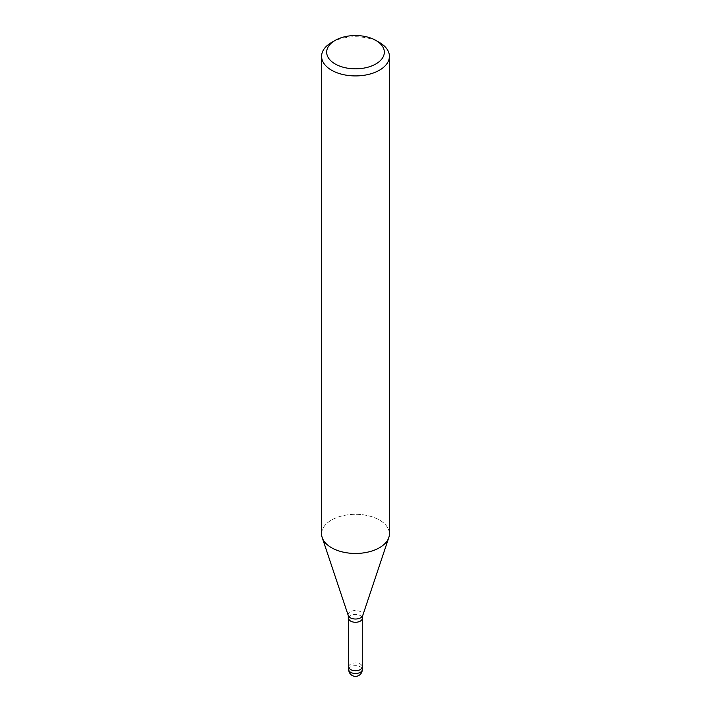<?xml version="1.0" encoding="UTF-8"?>
<svg xmlns="http://www.w3.org/2000/svg" width="711" height="711" viewBox="0 0 711 711"><rect width="100%" height="100%" fill="white"/><g stroke="black" fill="none" stroke-linecap="round" stroke-linejoin="round"><path stroke-width="0.53" stroke-dasharray="3.56 2.67" d="M348.719 666.811A6.781 3.911 180 0 1 350.71 664.038A6.781 3.911 180 0 1 358.095 663.194A6.781 3.911 180 0 1 362.281 666.811M379.478 547.719A33.906 19.579 180 0 1 345.564 552.598A33.906 19.579 180 0 1 322.207 537.587A33.906 19.579 180 0 1 331.522 520.034A33.906 19.579 180 0 1 368.476 515.795A33.906 19.579 180 0 1 389.406 533.881M321.594 533.881A33.906 19.579 180 0 1 331.522 520.034A33.906 19.579 180 0 1 371.4 516.586A33.906 19.579 180 0 1 388.793 537.587L388.748 537.72M331.522 42.5A33.906 19.579 180 0 1 379.478 42.5M348.719 666.749A6.781 3.919 180 0 1 353.749 663.025A6.781 3.919 180 0 1 362.281 666.749M348.719 618.357A6.781 3.911 180 0 1 350.71 615.593A6.781 3.911 180 0 1 358.095 614.739A6.781 3.911 180 0 1 362.281 618.357M348.274 615.584A7.359 4.248 180 0 1 350.301 611.771A7.359 4.248 180 0 1 358.948 611.025A7.359 4.248 180 0 1 362.726 615.584M348.719 669.575A6.781 3.919 180 0 1 350.701 666.811A6.781 3.919 180 0 1 353.749 665.798A6.781 3.919 180 0 1 362.281 669.575"/><path stroke-width="1.07" d="M362.281 666.749A6.781 3.919 180 0 1 362.281 666.811A6.781 3.911 180 0 1 360.29 669.575A6.781 3.911 180 0 1 352.905 670.429A6.781 3.911 180 0 1 348.719 666.811A6.781 3.919 180 0 1 348.719 666.749M375.879 40.42L379.478 42.5A33.906 19.579 180 0 1 389.406 56.347A33.906 19.579 180 0 1 379.478 70.185A33.906 19.579 180 0 1 342.524 74.433A33.906 19.579 180 0 1 321.594 56.347A33.906 19.579 180 0 1 331.522 42.5L335.121 40.42A28.822 16.637 180 0 1 375.879 40.42A28.822 16.637 180 0 1 375.879 63.954A28.822 16.637 180 0 1 335.121 63.954A28.822 16.637 180 0 1 335.121 40.42L331.522 42.5M389.406 56.347L389.406 533.881A33.906 19.579 180 0 1 379.478 547.719A33.906 19.579 180 0 1 342.524 551.967A33.906 19.579 180 0 1 321.594 533.881L321.594 56.347M388.793 537.587A33.906 19.579 180 0 1 379.478 547.719M362.281 669.575A6.781 3.919 180 0 1 360.299 672.348A6.781 3.919 180 0 1 357.251 673.361A6.781 3.919 180 0 1 348.719 669.575A6.781 6.781 0 0 0 358.895 675.45A6.781 6.781 0 0 0 362.281 669.575L362.281 666.811A6.781 3.919 180 0 1 357.251 670.589A6.781 3.919 180 0 1 348.719 666.811L348.274 615.584L322.252 537.72M348.274 615.584A7.359 4.248 180 0 0 353.34 618.837A7.359 4.248 180 0 0 360.699 617.779A7.359 4.248 180 0 0 362.726 615.584L362.281 618.357A6.781 3.911 180 0 1 360.29 621.13A6.781 3.911 180 0 1 352.905 621.974A6.781 3.911 180 0 1 348.719 618.357M362.726 615.584L388.748 537.72M362.281 666.811L362.281 618.357M348.719 669.575L348.719 666.811"/></g></svg>
